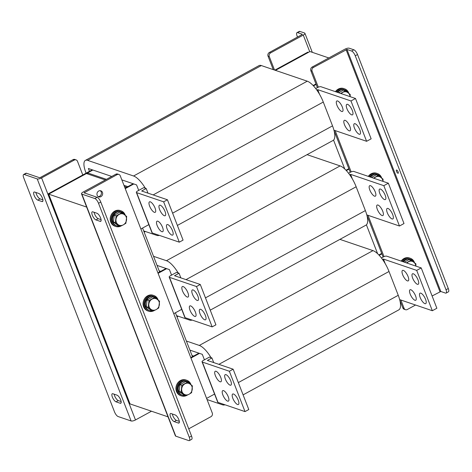 <?xml version="1.0" encoding="UTF-8"?>
<svg xmlns="http://www.w3.org/2000/svg" width="472" height="472" viewBox="0 0 472 472"><rect width="100%" height="100%" fill="white"/><g stroke="black" fill="none" stroke-linecap="round" stroke-linejoin="round"><path stroke-width="0.71" d="M192.464 356.69L175.425 312.771M159.601 271.972L142.568 228.053M124.396 186.458L126.744 187.26L125.062 188.175L133.181 183.744L127.877 186.641L123.947 185.301M105.303 179.962L86.435 173.537L48.681 194.145L130.042 403.92L114.395 363.582L113.776 363.369L114.218 363.121M168.014 416.847L129.422 403.707L113.776 363.369M86.647 207.072L48.681 194.145L92.872 170.026L87.568 172.923L88.016 174.079M313.131 85.52L315.974 83.969L313.131 85.52M148.839 224.631L140.886 228.973M125.239 188.629L133.8 183.956M313.473 85.886L316.151 84.423M157.919 272.893L166.038 268.462L160.734 271.353L159.153 270.816M345.994 170.239L348.837 168.681M181.702 309.343L173.743 313.685M158.096 273.347L166.663 268.674M346.336 170.604L349.014 169.141M190.782 357.605L198.895 353.174L193.597 356.071L192.015 355.534M378.851 254.951L381.695 253.399M214.559 394.061L206.606 398.403M190.959 358.065L199.52 353.386M379.193 255.317L381.872 253.853M48.056 193.933L48.681 194.145L64.328 234.49L63.702 234.277L48.056 193.933L92.246 169.814M274.828 70.151L307.827 52.144L308.452 52.357L275.453 70.363L309.962 51.531L328.825 57.956M80.913 278.651L81.538 278.863L97.185 319.202L96.559 318.989L80.913 278.651L81.361 278.409M92.311 215.179A4.584 1.587 -118.6 0 0 95.952 219.917L100.105 221.333A4.584 1.587 -118.6 0 0 100.737 221.321A4.584 1.587 -118.6 0 0 100.306 217.273A4.584 1.587 -118.6 0 0 96.978 213.267L92.825 211.851A4.584 1.587 -118.6 0 0 92.188 211.857A4.584 1.587 -118.6 0 0 92.311 215.179M101.091 219.657L98.217 218.683A4.584 1.587 61.4 0 1 94.577 213.94A4.584 1.587 61.4 0 1 94.105 212.288M170.545 416.882A4.584 1.587 -118.6 0 0 174.186 421.62L178.345 423.036A4.584 1.587 -118.6 0 0 178.977 423.024A4.584 1.587 -118.6 0 0 178.54 418.977A4.584 1.587 -118.6 0 0 175.212 414.971L171.059 413.555A4.584 1.587 -118.6 0 0 170.427 413.566A4.584 1.587 -118.6 0 0 170.545 416.882M179.325 421.36L176.451 420.387A4.584 1.587 61.4 0 1 172.811 415.643A4.584 1.587 61.4 0 1 172.339 413.991M98.713 191.018A3.21 2.82 108.8 0 0 96.949 194.128A3.21 2.82 108.8 0 0 98.772 196.877A3.21 2.82 108.8 0 0 100.902 196.665A3.21 2.82 108.8 0 0 102.672 193.555A3.21 2.82 108.8 0 0 100.843 190.8A3.21 2.82 108.8 0 0 98.713 191.018M98.182 196.582A3.21 2.82 108.8 0 0 99.657 196.24A3.21 2.82 108.8 0 0 101.409 193.502A3.21 2.82 108.8 0 0 100.194 190.676M188.741 428.812L210.949 416.688A2.749 2.413 108.8 0 0 212.276 413.029L120.271 175.826A2.749 2.413 108.8 0 0 118.891 174.457A2.749 2.413 108.8 0 0 117.068 174.646L84.075 192.824L97.138 197.308A4.584 1.587 61.4 0 1 100.784 202.045L98.518 203.285A4.584 1.587 -118.6 0 0 94.872 198.541L81.88 194.122A3.428 1.133 -21.2 0 1 81.508 193.821L175.395 435.862A3.428 1.133 158.8 0 0 175.767 436.163L188.759 440.588A4.584 1.587 -118.6 0 0 189.39 440.577A4.584 1.587 -118.6 0 0 189.272 437.261L98.518 203.285M117.068 174.646L115.823 174.221L83.149 192.051A3.428 1.133 -21.2 0 0 81.508 193.821M115.823 174.221A2.749 2.413 -71.2 0 1 117.646 174.038L118.891 174.457M189.272 437.261L191.538 436.022L100.784 202.045M191.538 436.022A4.584 1.587 61.4 0 1 191.656 439.343L189.39 440.577M120.679 399.908A4.584 1.587 -118.6 0 0 117.038 395.164L112.885 393.754A4.584 1.587 -118.6 0 0 112.247 393.76A4.584 1.587 -118.6 0 0 112.684 397.813A4.584 1.587 -118.6 0 0 116.012 401.819L120.165 403.236A4.584 1.587 -118.6 0 0 120.797 403.224A4.584 1.587 -118.6 0 0 120.679 399.908M42.445 198.205A4.584 1.587 -118.6 0 0 38.804 193.461L34.645 192.051A4.584 1.587 -118.6 0 0 34.014 192.057A4.584 1.587 -118.6 0 0 34.45 196.11A4.584 1.587 -118.6 0 0 37.778 200.116L41.931 201.532A4.584 1.587 -118.6 0 0 42.563 201.52A4.584 1.587 -118.6 0 0 42.445 198.205M73.018 159.654L40.35 177.484L39.489 177.684L26.497 173.259L24.231 174.498L37.223 178.917A3.428 1.133 -21.2 0 0 41.595 177.909L74.269 160.073L73.018 159.654A2.749 2.413 -71.2 0 1 74.847 159.465L76.092 159.89A2.749 2.413 108.8 0 0 74.269 160.073M76.092 159.89A2.749 2.413 108.8 0 1 77.473 161.259L82.795 174.976M151.482 411.218L135.482 419.95A3.428 1.133 158.8 0 1 131.104 420.965L118.112 416.54A4.584 1.587 -118.6 0 1 114.472 411.802L23.718 177.826A4.584 1.587 -118.6 0 1 23.6 174.51L25.866 173.271A4.584 1.587 61.4 0 1 26.497 173.259M24.231 174.498A4.584 1.587 -118.6 0 0 23.6 174.51M121.151 401.56L118.277 400.586A4.584 1.587 61.4 0 1 114.165 394.191M42.911 199.857L40.043 198.877A4.584 1.587 61.4 0 1 35.931 192.487M106.436 179.342L87.568 172.923M124.797 214.925A7.334 6.443 108.8 0 0 121.416 211.934A7.334 6.443 108.8 0 0 114.377 214.241A7.334 6.443 108.8 0 0 113.014 222.176A7.334 6.443 108.8 0 0 116.69 225.822A7.334 6.443 108.8 0 0 119.41 226.064M121.416 211.934L120.755 211.71A7.334 6.443 108.8 0 0 113.711 214.017A7.334 6.443 108.8 0 0 112.348 221.952A7.334 6.443 108.8 0 0 116.023 225.598L116.69 225.822M121.304 225.858A8.254 7.245 -71.2 0 1 121.204 225.917A8.254 7.245 -71.2 0 1 115.728 226.466L114.897 226.182A8.254 7.245 -71.2 0 1 110.2 219.108A8.254 7.245 -71.2 0 1 114.743 211.108A8.254 7.245 -71.2 0 1 120.218 210.559L121.05 210.842A8.254 7.245 -71.2 0 1 125.328 215.332M115.728 226.466A8.254 7.245 -71.2 0 1 111.032 219.392A8.254 7.245 -71.2 0 1 115.575 211.391A8.254 7.245 -71.2 0 1 121.05 210.842M115.345 222.642L120.212 226.336L123.292 224.873L125.882 223.244L126.685 216.453L121.817 212.754L119.917 212.111L114.248 215.202L116.147 215.852L115.345 222.642L113.451 221.993L114.248 215.202M121.817 212.754L116.147 215.852M120.212 226.336L118.319 225.693L113.451 221.993M118.024 224.572A5.959 5.233 108.8 0 0 123.292 224.873A5.959 5.233 108.8 0 0 126.525 219.928A5.959 5.233 108.8 0 0 124.49 214.683A5.959 5.233 -71.2 0 0 119.221 214.382A5.959 5.233 108.8 0 0 115.988 219.327A5.959 5.233 108.8 0 0 118.024 224.572M148.208 307.355L153.075 311.054L156.149 309.591L158.739 307.962L159.542 301.165L154.674 297.472L152.775 296.823L147.105 299.921L149.005 300.564L148.208 307.355L146.308 306.712L147.105 299.921M154.674 297.472L149.005 300.564M153.075 311.054L151.176 310.405L146.308 306.712M150.881 309.284A5.959 5.233 108.8 0 0 156.149 309.591A5.959 5.233 108.8 0 0 159.383 304.647A5.959 5.233 108.8 0 0 157.347 299.401A5.959 5.233 -71.2 0 0 152.084 299.1A5.959 5.233 108.8 0 0 148.845 304.045A5.959 5.233 108.8 0 0 150.881 309.284M181.065 392.073L185.933 395.766L189.007 394.303L191.602 392.674L192.399 385.884L187.531 382.184L185.632 381.541L179.968 384.633L181.867 385.282L181.065 392.073L179.165 391.424L179.968 384.633M187.531 382.184L181.867 385.282M185.933 395.766L184.033 395.123L179.165 391.424M183.744 394.002A5.959 5.233 108.8 0 0 189.007 394.303A5.959 5.233 108.8 0 0 192.24 389.365A5.959 5.233 108.8 0 0 190.21 384.119A5.959 5.233 -71.2 0 0 184.941 383.813A5.959 5.233 108.8 0 0 181.708 388.757A5.959 5.233 108.8 0 0 183.744 394.002M157.66 299.637A7.334 6.443 108.8 0 0 154.279 296.652A7.334 6.443 108.8 0 0 147.234 298.959A7.334 6.443 108.8 0 0 145.872 306.894A7.334 6.443 108.8 0 0 149.547 310.541A7.334 6.443 108.8 0 0 152.267 310.777M154.279 296.652L153.612 296.422A7.334 6.443 108.8 0 0 146.574 298.729A7.334 6.443 108.8 0 0 145.205 306.664A7.334 6.443 108.8 0 0 148.886 310.31L149.547 310.541M190.517 384.356A7.334 6.443 108.8 0 0 187.136 381.364A7.334 6.443 108.8 0 0 180.097 383.671A7.334 6.443 108.8 0 0 178.729 391.607A7.334 6.443 108.8 0 0 182.41 395.253A7.334 6.443 108.8 0 0 185.124 395.495M187.136 381.364L186.47 381.14A7.334 6.443 108.8 0 0 179.431 383.447A7.334 6.443 108.8 0 0 178.068 391.382A7.334 6.443 108.8 0 0 181.744 395.029L182.41 395.253M154.161 310.576A8.254 7.245 -71.2 0 1 154.067 310.629A8.254 7.245 -71.2 0 1 148.591 311.184L147.76 310.901A8.254 7.245 -71.2 0 1 143.063 303.826A8.254 7.245 -71.2 0 1 147.6 295.826A8.254 7.245 -71.2 0 1 153.075 295.271L153.907 295.555A8.254 7.245 -71.2 0 1 158.185 300.05M148.591 311.184A8.254 7.245 -71.2 0 1 143.889 304.11A8.254 7.245 -71.2 0 1 148.432 296.109A8.254 7.245 -71.2 0 1 153.907 295.555M187.018 395.294A8.254 7.245 -71.2 0 1 186.924 395.347A8.254 7.245 -71.2 0 1 181.449 395.896L180.617 395.613A8.254 7.245 -71.2 0 1 175.92 388.544A8.254 7.245 -71.2 0 1 180.457 380.538A8.254 7.245 -71.2 0 1 185.933 379.989L186.764 380.273A8.254 7.245 -71.2 0 1 191.042 384.768M181.449 395.896A8.254 7.245 -71.2 0 1 176.752 388.822A8.254 7.245 -71.2 0 1 181.289 380.821A8.254 7.245 -71.2 0 1 186.764 380.273M230.731 380.827A5.959 2.065 -118.6 0 0 225.173 374.674A5.959 2.065 -118.6 0 0 225.333 378.986A5.959 2.065 -118.6 0 0 230.885 385.14A5.959 2.065 -118.6 0 0 230.731 380.827M220.76 377.435A5.959 2.065 -118.6 0 0 215.202 371.281A5.959 2.065 -118.6 0 0 215.356 375.594A5.959 2.065 -118.6 0 0 220.914 381.748A5.959 2.065 -118.6 0 0 220.76 377.435M228.271 396.799A5.959 2.065 -118.6 0 0 222.713 390.645A5.959 2.065 -118.6 0 0 222.867 394.958A5.959 2.065 -118.6 0 0 228.424 401.111A5.959 2.065 -118.6 0 0 228.271 396.799M238.242 400.191A5.959 2.065 -118.6 0 0 232.684 394.037A5.959 2.065 -118.6 0 0 232.843 398.35A5.959 2.065 -118.6 0 0 238.395 404.504A5.959 2.065 -118.6 0 0 238.242 400.191M420.163 297.484A5.959 2.065 61.4 0 1 420.009 293.171A5.959 2.065 61.4 0 1 425.561 299.325A5.959 2.065 61.4 0 1 425.72 303.632A5.959 2.065 61.4 0 1 420.163 297.484M410.186 294.091A5.959 2.065 61.4 0 1 410.032 289.778A5.959 2.065 61.4 0 1 415.59 295.926A5.959 2.065 61.4 0 1 415.743 300.239A5.959 2.065 61.4 0 1 410.186 294.091M402.675 274.728A5.959 2.065 61.4 0 1 402.522 270.415A5.959 2.065 61.4 0 1 408.079 276.562A5.959 2.065 61.4 0 1 408.233 280.875A5.959 2.065 61.4 0 1 402.675 274.728M412.652 278.12A5.959 2.065 61.4 0 1 412.498 273.807A5.959 2.065 61.4 0 1 418.05 279.961A5.959 2.065 61.4 0 1 418.21 284.274A5.959 2.065 61.4 0 1 412.652 278.12M213.704 362.579L211.91 357.953L209.415 357.103L203.373 360.401A2.749 0.909 -21.2 0 0 202.057 361.823A2.749 0.909 -21.2 0 0 202.352 362.065L217.999 402.404L245.009 411.602L248.785 409.537L233.138 369.198L229.362 371.257L202.352 362.065M233.138 369.198L207.379 360.425L211.91 357.953M381.417 257.972L383.217 256.986A2.749 0.909 -21.2 0 1 386.727 256.178L421.219 267.919L416.688 270.391L383.441 259.075L385.223 263.665M383.441 259.075L382.58 259.547M339.917 239.369L372.98 250.62A20.172 6.98 61.4 0 1 389.005 271.483L398.244 295.301A20.172 6.98 61.4 0 1 398.763 309.897L243.098 394.869M186.387 341.032L199.296 345.427A20.172 6.98 61.4 0 1 211.067 357.67M224.943 404.769A20.172 6.98 61.4 0 1 222.3 404.74L207.049 399.554M189.915 350.118L202.293 354.33L204.423 359.829M416.688 270.391L432.334 310.729L436.865 308.257L421.219 267.919M432.334 310.729L399.666 299.614M217.999 402.404A2.749 0.909 158.8 0 1 217.704 402.162L202.057 361.823M229.362 371.257L245.009 411.602M197.874 296.109A5.959 2.065 -118.6 0 0 192.316 289.961A5.959 2.065 -118.6 0 0 192.47 294.274A5.959 2.065 -118.6 0 0 198.028 300.422A5.959 2.065 -118.6 0 0 197.874 296.109M187.897 292.717A5.959 2.065 -118.6 0 0 182.345 286.569A5.959 2.065 -118.6 0 0 182.499 290.876A5.959 2.065 -118.6 0 0 188.057 297.03A5.959 2.065 -118.6 0 0 187.897 292.717M195.408 312.081A5.959 2.065 -118.6 0 0 189.856 305.927A5.959 2.065 -118.6 0 0 190.01 310.24A5.959 2.065 -118.6 0 0 195.567 316.393A5.959 2.065 -118.6 0 0 195.408 312.081M205.385 315.473A5.959 2.065 -118.6 0 0 199.827 309.325A5.959 2.065 -118.6 0 0 199.98 313.638A5.959 2.065 -118.6 0 0 205.538 319.786A5.959 2.065 -118.6 0 0 205.385 315.473M387.3 212.766A5.959 2.065 61.4 0 1 387.146 208.453A5.959 2.065 61.4 0 1 392.704 214.607A5.959 2.065 61.4 0 1 392.857 218.919A5.959 2.065 61.4 0 1 387.3 212.766M377.329 209.373A5.959 2.065 61.4 0 1 377.175 205.06A5.959 2.065 61.4 0 1 382.733 211.214A5.959 2.065 61.4 0 1 382.886 215.527A5.959 2.065 61.4 0 1 377.329 209.373M369.818 190.01A5.959 2.065 61.4 0 1 369.664 185.697A5.959 2.065 61.4 0 1 375.222 191.85A5.959 2.065 61.4 0 1 375.376 196.163A5.959 2.065 61.4 0 1 369.818 190.01M379.789 193.402A5.959 2.065 61.4 0 1 379.635 189.089A5.959 2.065 61.4 0 1 385.193 195.243A5.959 2.065 61.4 0 1 385.347 199.556A5.959 2.065 61.4 0 1 379.789 193.402M180.841 277.866L179.047 273.241L176.558 272.391L170.516 275.689A2.749 0.909 -21.2 0 0 169.194 277.105A2.749 0.909 -21.2 0 0 169.495 277.347L185.142 317.691L212.152 326.884L215.928 324.824L200.281 284.48L196.505 286.545L169.495 277.347M200.281 284.48L174.516 275.713L179.047 273.241M348.56 173.253L350.354 172.274A2.749 0.909 -21.2 0 1 353.864 171.46L388.356 183.201L383.824 185.673L350.584 174.357L352.366 178.947M350.584 174.357L349.722 174.829M307.054 154.651L340.117 165.908A20.172 6.98 61.4 0 1 356.148 186.77L365.381 210.589A20.172 6.98 61.4 0 1 365.906 225.179L210.241 310.151M153.53 256.32L166.433 260.709A20.172 6.98 61.4 0 1 178.204 272.952M192.086 320.051A20.172 6.98 61.4 0 1 189.443 320.028L176.54 315.632M157.052 265.4L169.436 269.618L171.566 275.111M383.824 185.673L399.471 226.017L404.002 223.539L388.356 183.201M399.471 226.017L366.809 214.896M185.142 317.691A2.749 0.909 158.8 0 1 184.841 317.449L169.194 277.105M196.505 286.545L212.152 326.884M165.011 211.397A5.959 2.065 -118.6 0 0 159.459 205.243A5.959 2.065 -118.6 0 0 159.613 209.556A5.959 2.065 -118.6 0 0 165.17 215.71A5.959 2.065 -118.6 0 0 165.011 211.397M155.04 208.005A5.959 2.065 -118.6 0 0 149.482 201.851A5.959 2.065 -118.6 0 0 149.642 206.164A5.959 2.065 -118.6 0 0 155.194 212.311A5.959 2.065 -118.6 0 0 155.04 208.005M162.551 227.362A5.959 2.065 -118.6 0 0 156.993 221.215A5.959 2.065 -118.6 0 0 157.152 225.527A5.959 2.065 -118.6 0 0 162.704 231.675A5.959 2.065 -118.6 0 0 162.551 227.362M172.522 230.761A5.959 2.065 -118.6 0 0 166.97 224.607A5.959 2.065 -118.6 0 0 167.123 228.92A5.959 2.065 -118.6 0 0 172.681 235.074A5.959 2.065 -118.6 0 0 172.522 230.761M354.442 128.054A5.959 2.065 61.4 0 1 354.289 123.741A5.959 2.065 61.4 0 1 359.847 129.888A5.959 2.065 61.4 0 1 360 134.201A5.959 2.065 61.4 0 1 354.442 128.054M344.471 124.655A5.959 2.065 61.4 0 1 344.318 120.348A5.959 2.065 61.4 0 1 349.87 126.496A5.959 2.065 61.4 0 1 350.029 130.809A5.959 2.065 61.4 0 1 344.471 124.655M336.961 105.291A5.959 2.065 61.4 0 1 336.807 100.984A5.959 2.065 61.4 0 1 342.359 107.132A5.959 2.065 61.4 0 1 342.519 111.445A5.959 2.065 61.4 0 1 336.961 105.291M346.932 108.69A5.959 2.065 61.4 0 1 346.778 104.377A5.959 2.065 61.4 0 1 352.336 110.525A5.959 2.065 61.4 0 1 352.49 114.838A5.959 2.065 61.4 0 1 346.932 108.69M147.984 193.148L146.19 188.523L143.695 187.673L137.653 190.971A2.749 0.909 -21.2 0 0 136.337 192.393A2.749 0.909 -21.2 0 0 136.638 192.635L152.285 232.973L179.295 242.165L183.071 240.106L167.424 199.768L163.648 201.827L136.638 192.635M167.424 199.768L141.659 190.995L146.19 188.523M315.697 88.535L317.497 87.556A2.749 0.909 -21.2 0 1 321.007 86.748L355.499 98.483L350.967 100.961L317.721 89.645L319.503 94.235M317.721 89.645L316.859 90.111M86.122 173.159L85.804 172.339A16.508 5.711 61.4 0 1 85.373 160.397L259.057 65.596A16.508 5.711 61.4 0 1 261.335 65.561L307.26 81.19A20.172 6.98 61.4 0 1 323.285 102.052L332.524 125.871A20.172 6.98 61.4 0 1 333.049 140.467L177.378 225.433M85.373 160.397A16.508 5.711 61.4 0 1 87.65 160.362L133.576 175.997A20.172 6.98 61.4 0 1 145.346 188.239M159.229 235.339A20.172 6.98 61.4 0 1 156.586 235.31L143.677 230.92M89.474 171.33L88.37 168.492L111.74 176.445M121.847 179.885L136.573 184.9L138.709 190.399M350.967 100.961L366.614 141.299L371.145 138.827L355.499 98.483M366.614 141.299L333.946 130.178M152.285 232.973A2.749 0.909 158.8 0 1 151.984 232.731L136.337 192.393M163.648 201.827L179.295 242.165M377.618 253.724L366.408 224.82M344.761 169.011L333.551 140.101M274.509 70.045L269.282 56.563L268.031 56.139A2.749 2.413 -71.2 0 1 269.359 52.48L302.34 34.397M269.359 52.48L270.603 52.905L303.278 35.075A3.428 1.133 -21.2 0 0 304.918 33.306A3.428 1.133 -21.2 0 0 304.546 33.005L299.868 31.412L297.602 32.651L302.281 34.244M270.603 52.905A2.749 2.413 108.8 0 0 269.282 56.563M273.258 69.62L268.031 56.139M297.602 32.651A4.584 1.587 -118.6 0 0 296.965 32.657L299.23 31.423A4.584 1.587 61.4 0 1 299.868 31.412M297.525 37.111L297.089 35.978A4.584 1.587 -118.6 0 1 296.965 32.657M396.486 171.354A1.835 0.637 -118.6 0 0 398.191 173.242A1.835 0.637 -118.6 0 0 398.144 171.92A1.835 0.637 -118.6 0 0 396.439 170.026A1.835 0.637 -118.6 0 0 396.486 171.354M432.098 295.979L440.824 291.489L346.938 49.442L351.622 51.035L353.888 49.802L349.203 48.209A3.428 1.133 -21.2 0 0 344.831 49.218L312.157 67.053L313.408 67.472A2.749 2.413 108.8 0 0 312.081 71.13L318.305 87.178M346.938 49.442L313.408 67.472M312.081 71.13L310.836 70.706L317.391 87.615M334.04 130.543L350.248 172.333M366.903 215.262L383.111 257.045M399.76 299.98L402.84 307.909L404.085 308.334A2.749 2.413 108.8 0 0 405.466 309.703A2.749 2.413 108.8 0 0 407.289 309.52L415.543 305.018M310.836 70.706A2.749 2.413 -71.2 0 1 312.157 67.053M405.466 309.703L404.215 309.278A2.749 2.413 -71.2 0 1 402.84 307.909M335.138 130.585L351.162 171.891M368.001 215.303L384.019 256.609M400.858 300.015L404.085 308.334M353.888 49.802A4.584 1.587 61.4 0 1 357.528 54.54L448.282 288.516A4.584 1.587 61.4 0 1 448.4 291.838L446.134 293.071A4.584 1.587 -118.6 0 1 445.503 293.082L440.824 291.489M357.528 54.54L355.263 55.779L446.016 289.755L448.282 288.516M355.263 55.779A4.584 1.587 -118.6 0 0 351.622 51.035M446.134 293.071A4.584 1.587 -118.6 0 0 446.016 289.755M350.159 96.666L350.206 94.447L345.339 90.748L343.439 90.105L338.613 92.736M345.339 90.748L340.631 93.426M350.071 96.636A5.959 5.233 108.8 0 0 348.012 92.677A5.959 5.233 108.8 0 0 342.749 92.376A5.959 5.233 108.8 0 0 341.185 93.615M348.324 92.913A7.334 6.443 108.8 0 0 344.943 89.928A7.334 6.443 108.8 0 0 337.74 92.441M344.943 89.928L344.277 89.704A7.334 6.443 108.8 0 0 337.073 92.211M335.433 91.656A8.254 7.245 -71.2 0 1 338.265 89.102A8.254 7.245 -71.2 0 1 343.74 88.547L344.572 88.83A8.254 7.245 -71.2 0 1 348.849 93.326M336.265 91.94A8.254 7.245 -71.2 0 1 339.097 89.385A8.254 7.245 -71.2 0 1 344.572 88.83M383.016 181.384L383.063 179.159L378.196 175.466L376.296 174.817L371.47 177.454M378.196 175.466L373.488 178.139M382.934 181.354A5.959 5.233 108.8 0 0 380.874 177.395A5.959 5.233 108.8 0 0 375.606 177.094A5.959 5.233 108.8 0 0 374.048 178.327M415.879 266.102L415.926 263.877L411.059 260.178L409.159 259.535L404.327 262.166M411.059 260.178L406.345 262.857M415.791 266.072A5.959 5.233 108.8 0 0 413.732 262.107A5.959 5.233 108.8 0 0 408.463 261.807A5.959 5.233 108.8 0 0 406.905 263.046M381.181 177.631A7.334 6.443 108.8 0 0 377.801 174.64A7.334 6.443 108.8 0 0 370.597 177.153M377.801 174.64L377.134 174.416A7.334 6.443 108.8 0 0 369.93 176.929M414.038 262.349A7.334 6.443 108.8 0 0 410.658 259.358A7.334 6.443 108.8 0 0 403.454 261.872M410.658 259.358L409.997 259.134A7.334 6.443 108.8 0 0 402.793 261.647M368.29 176.369A8.254 7.245 -71.2 0 1 371.122 173.82A8.254 7.245 -71.2 0 1 376.603 173.265L377.429 173.548A8.254 7.245 -71.2 0 1 381.706 178.044M369.122 176.652A8.254 7.245 -71.2 0 1 371.954 174.097A8.254 7.245 -71.2 0 1 377.429 173.548M401.147 261.087A8.254 7.245 -71.2 0 1 403.985 258.532A8.254 7.245 -71.2 0 1 409.46 257.983L410.292 258.267A8.254 7.245 -71.2 0 1 414.569 262.757M401.979 261.37A8.254 7.245 -71.2 0 1 404.817 258.815A8.254 7.245 -71.2 0 1 410.292 258.267M98.217 218.683L95.952 219.917M176.451 420.387L174.186 421.62M84.618 193.042L84.4 192.476M175.767 436.163L81.88 194.122M94.872 198.541L97.138 197.308M179.325 422.499L178.345 423.036M101.091 220.796L100.105 221.333M41.595 177.909L135.482 419.95M37.223 178.917L131.104 420.965M40.043 198.877L37.778 200.116M42.911 200.995L41.931 201.532M118.277 400.586L116.012 401.819M121.151 402.699L120.165 403.236M178.245 316.216L177.024 316.883M372.98 250.62L199.296 345.427M389.005 271.483L218.878 364.343M398.244 295.301L238.336 382.586M145.388 231.498L144.161 232.165M340.117 165.908L166.433 260.709M356.148 186.77L186.021 279.63M365.381 210.589L205.473 297.867M261.335 65.561L87.65 160.362M307.26 81.19L133.576 175.997M323.285 102.052L153.164 194.912M332.524 125.871L172.616 213.155M309.715 51.666L303.278 35.075M346.076 49.643L439.957 291.69M304.918 33.306L312.293 52.327"/></g></svg>
